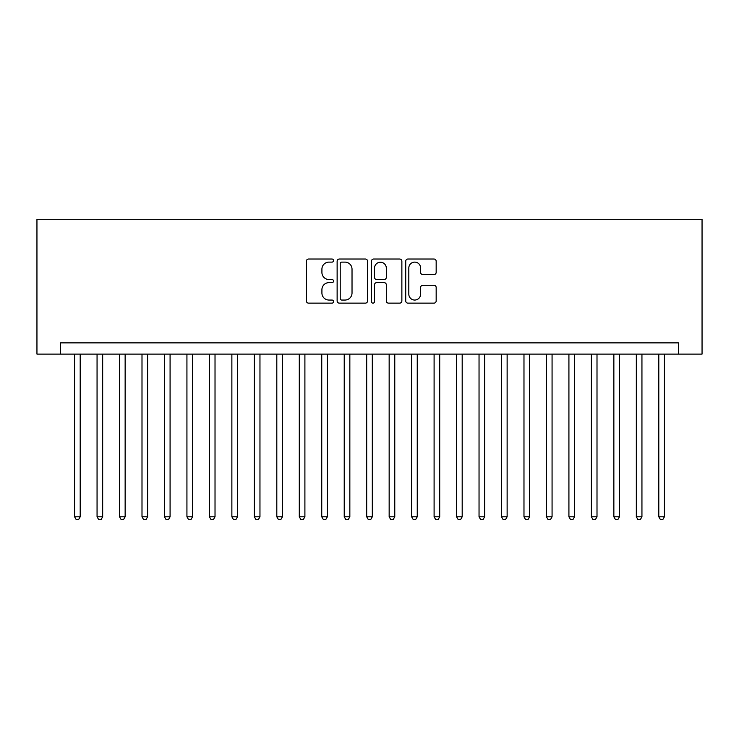 <?xml version="1.0" encoding="UTF-8"?>
<svg xmlns="http://www.w3.org/2000/svg" width="739" height="739" viewBox="0 0 739 739"><rect width="100%" height="100%" fill="white"/><g stroke="black" fill="none" stroke-linecap="round" stroke-linejoin="round"><path stroke-width="1.11" d="M333.548 260.571A1.543 1.543 0 0 0 332.005 259.029L308.569 259.029A2.208 2.208 0 0 0 306.371 261.236L306.371 300.93A2.208 2.208 0 0 0 308.569 303.138L332.005 303.138A1.543 1.543 0 0 0 333.548 301.595A1.543 1.543 0 0 0 332.005 300.052L328.975 300.052A7.057 7.057 0 0 1 321.918 292.995L321.918 289.688A7.057 7.057 0 0 1 328.975 282.631L332.005 282.631A1.543 1.543 0 0 0 333.548 281.079A1.543 1.543 0 0 0 332.005 279.536L328.975 279.536A7.057 7.057 0 0 1 321.918 272.479L321.918 269.172A7.057 7.057 0 0 1 328.975 262.114L332.005 262.114A1.543 1.543 0 0 0 333.548 260.571M433.959 274.575A2.208 2.208 0 0 0 436.167 272.368L436.167 261.236A2.208 2.208 0 0 0 433.959 259.029L407.928 259.029A2.208 2.208 0 0 0 405.729 261.236L405.729 300.93A2.208 2.208 0 0 0 407.928 303.138L433.959 303.138A2.208 2.208 0 0 0 436.167 300.93L436.167 287.48A2.208 2.208 0 0 0 433.959 285.272L422.819 285.272A2.208 2.208 0 0 0 420.611 287.48L420.611 294.15A5.903 5.903 0 0 1 414.718 300.052A5.903 5.903 0 0 1 408.815 294.15L408.815 268.017A5.903 5.903 0 0 1 414.718 262.114A5.903 5.903 0 0 1 420.611 268.017L420.611 272.368A2.208 2.208 0 0 0 422.819 274.575L433.959 274.575M678.457 354.11L702.05 354.11L702.05 219.289L36.95 219.289L36.95 354.11L678.457 354.11L678.457 342.878L60.543 342.878L60.543 354.11M367.569 261.236A2.208 2.208 0 0 0 365.362 259.029L339.34 259.029A2.208 2.208 0 0 0 337.132 261.236L337.132 300.93A2.208 2.208 0 0 0 339.34 303.138L365.362 303.138A2.208 2.208 0 0 0 367.569 300.93L367.569 261.236M373.638 259.029L399.66 259.029A2.208 2.208 0 0 1 401.868 261.236L401.868 300.93A2.208 2.208 0 0 1 399.66 303.138L388.52 303.138A2.208 2.208 0 0 1 386.321 300.93L386.321 284.829A2.208 2.208 0 0 0 384.114 282.631L376.724 282.631A2.208 2.208 0 0 0 374.516 284.829L374.516 301.595A1.543 1.543 0 0 1 372.973 303.138A1.543 1.543 0 0 1 371.431 301.595L371.431 261.236A2.208 2.208 0 0 1 373.638 259.029M341.769 262.114A1.543 1.543 0 0 0 340.217 263.657L340.217 298.51A1.543 1.543 0 0 0 341.769 300.052L344.965 300.052A7.057 7.057 0 0 0 352.023 292.995L352.023 269.172A7.057 7.057 0 0 0 344.965 262.114L341.769 262.114M386.321 268.128A5.903 5.903 0 0 0 380.419 262.225A5.903 5.903 0 0 0 374.516 268.128L374.516 277.328A2.208 2.208 0 0 0 376.724 279.536L384.114 279.536A2.208 2.208 0 0 0 386.321 277.328L386.321 268.128M74.584 354.11L74.584 516.792L80.2 516.792L80.2 354.11M80.2 516.792L78.519 519.711L76.274 519.711L74.584 516.792M97.058 354.11L97.058 516.792L102.675 516.792L102.675 354.11M102.675 516.792L100.984 519.711L98.74 519.711L97.058 516.792M119.524 354.11L119.524 516.792L125.14 516.792L125.14 354.11M125.14 516.792L123.459 519.711L121.214 519.711L119.524 516.792M141.999 354.11L141.999 516.792L147.615 516.792L147.615 354.11M147.615 516.792L145.925 519.711L143.68 519.711L141.999 516.792M164.464 354.11L164.464 516.792L170.081 516.792L170.081 354.11M170.081 516.792L168.4 519.711L166.146 519.711L164.464 516.792M186.93 354.11L186.93 516.792L192.556 516.792L192.556 354.11M192.556 516.792L190.865 519.711L188.621 519.711L186.93 516.792M209.405 354.11L209.405 516.792L215.021 516.792L215.021 354.11M215.021 516.792L213.34 519.711L211.086 519.711L209.405 516.792M231.87 354.11L231.87 516.792L237.487 516.792L237.487 354.11M237.487 516.792L235.806 519.711L233.561 519.711L231.87 516.792M254.345 354.11L254.345 516.792L259.962 516.792L259.962 354.11M259.962 516.792L258.271 519.711L256.027 519.711L254.345 516.792M276.811 354.11L276.811 516.792L282.427 516.792L282.427 354.11M282.427 516.792L280.746 519.711L278.501 519.711L276.811 516.792M299.286 354.11L299.286 516.792L304.902 516.792L304.902 354.11M304.902 516.792L303.212 519.711L300.967 519.711L299.286 516.792M321.751 354.11L321.751 516.792L327.368 516.792L327.368 354.11M327.368 516.792L325.687 519.711L323.442 519.711L321.751 516.792M344.226 354.11L344.226 516.792L349.843 516.792L349.843 354.11M349.843 516.792L348.152 519.711L345.907 519.711L344.226 516.792M366.692 354.11L366.692 516.792L372.308 516.792L372.308 354.11M372.308 516.792L370.627 519.711L368.373 519.711L366.692 516.792M389.157 354.11L389.157 516.792L394.774 516.792L394.774 354.11M394.774 516.792L393.093 519.711L390.848 519.711L389.157 516.792M411.632 354.11L411.632 516.792L417.249 516.792L417.249 354.11M417.249 516.792L415.558 519.711L413.313 519.711L411.632 516.792M434.098 354.11L434.098 516.792L439.714 516.792L439.714 354.11M439.714 516.792L438.033 519.711L435.788 519.711L434.098 516.792M456.573 354.11L456.573 516.792L462.189 516.792L462.189 354.11M462.189 516.792L460.499 519.711L458.254 519.711L456.573 516.792M479.038 354.11L479.038 516.792L484.655 516.792L484.655 354.11M484.655 516.792L482.973 519.711L480.729 519.711L479.038 516.792M501.513 354.11L501.513 516.792L507.13 516.792L507.13 354.11M507.13 516.792L505.439 519.711L503.194 519.711L501.513 516.792M523.979 354.11L523.979 516.792L529.595 516.792L529.595 354.11M529.595 516.792L527.914 519.711L525.66 519.711L523.979 516.792M546.444 354.11L546.444 516.792L552.07 516.792L552.07 354.11M552.07 516.792L550.379 519.711L548.135 519.711L546.444 516.792M568.919 354.11L568.919 516.792L574.536 516.792L574.536 354.11M574.536 516.792L572.854 519.711L570.6 519.711L568.919 516.792M591.385 354.11L591.385 516.792L597.001 516.792L597.001 354.11M597.001 516.792L595.32 519.711L593.075 519.711L591.385 516.792M613.86 354.11L613.86 516.792L619.476 516.792L619.476 354.11M619.476 516.792L617.786 519.711L615.541 519.711L613.86 516.792M636.325 354.11L636.325 516.792L641.942 516.792L641.942 354.11M641.942 516.792L640.26 519.711L638.016 519.711L636.325 516.792M658.8 354.11L658.8 516.792L664.416 516.792L664.416 354.11M664.416 516.792L662.726 519.711L660.481 519.711L658.8 516.792"/></g></svg>

